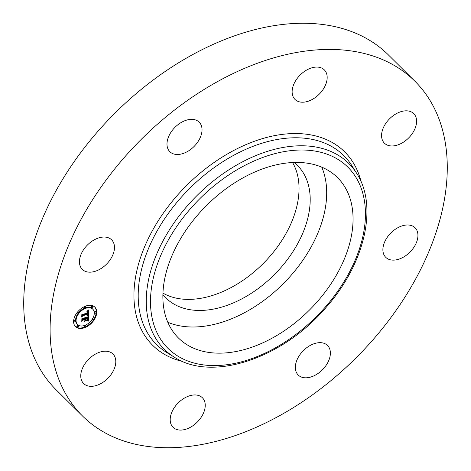 <?xml version="1.0" encoding="UTF-8"?>
<svg xmlns="http://www.w3.org/2000/svg" width="471" height="471" viewBox="0 0 471 471"><rect width="100%" height="100%" fill="white"/><g stroke="black" fill="none" stroke-linecap="round" stroke-linejoin="round"><path stroke-width="0.71" d="M321.746 167.146A112.946 73.352 -45.2 0 1 283.677 283.301A112.946 73.352 -45.2 0 1 167.829 322.282M294.075 162.454A93.352 60.629 -45.2 0 1 297.354 165.362A93.352 60.629 -45.2 0 1 281.552 266.863A93.352 60.629 -45.2 0 1 165.857 297.907A93.352 60.629 -45.2 0 1 162.919 294.646M292.556 162.513A93.352 60.629 -45.2 0 1 270.389 255.794A93.352 60.629 -45.2 0 1 162.966 293.127M82.549 416.028L56.184 389.87A235.883 153.193 -45.2 0 1 96.119 133.405A235.883 153.193 -45.2 0 1 388.451 54.972L414.816 81.13A235.883 153.193 -45.2 0 1 374.881 337.595A235.883 153.193 -45.2 0 1 82.549 416.028A235.883 153.193 -45.2 0 1 122.484 159.563A235.883 153.193 -45.2 0 1 414.816 81.13M331.372 172.463A112.946 73.352 -45.2 0 1 337.519 177.614A112.946 73.352 -45.2 0 1 314.304 305.008A112.946 73.352 -45.2 0 1 184.567 343.123A112.946 73.352 -45.2 0 1 178.421 337.972A112.946 73.352 -45.2 0 1 201.635 210.578A112.946 73.352 -45.2 0 1 331.372 172.463M311.172 376.912A20.812 13.518 -45.2 0 1 298.202 375.016A20.812 13.518 -45.2 0 1 297.872 358.048A20.812 13.518 -45.2 0 1 314.551 343.565A20.812 13.518 -45.2 0 1 327.522 345.467A20.812 13.518 -45.2 0 1 327.851 362.435A20.812 13.518 -45.2 0 1 311.172 376.912M411.548 250.407A20.812 13.518 -45.2 0 1 385.755 257.331A20.812 13.518 -45.2 0 1 389.276 234.699A20.812 13.518 -45.2 0 1 415.075 227.776A20.812 13.518 -45.2 0 1 411.548 250.407M416.523 122.831A20.812 13.518 -45.2 0 1 403.27 142.277A20.812 13.518 -45.2 0 1 384.424 143.172A20.812 13.518 -45.2 0 1 381.645 133.958A20.812 13.518 -45.2 0 1 394.892 114.512A20.812 13.518 -45.2 0 1 413.744 113.623A20.812 13.518 -45.2 0 1 416.523 122.831M323.177 68.919A20.812 13.518 -45.2 0 1 324.307 69.867A20.812 13.518 -45.2 0 1 320.033 93.34A20.812 13.518 -45.2 0 1 296.124 100.364A20.812 13.518 -45.2 0 1 294.993 99.416A20.812 13.518 -45.2 0 1 299.268 75.943A20.812 13.518 -45.2 0 1 323.177 68.919M186.192 120.246A20.812 13.518 -45.2 0 1 199.162 122.142A20.812 13.518 -45.2 0 1 199.498 139.11A20.812 13.518 -45.2 0 1 182.813 153.593A20.812 13.518 -45.2 0 1 169.843 151.691A20.812 13.518 -45.2 0 1 169.513 134.724A20.812 13.518 -45.2 0 1 186.192 120.246M85.816 246.751A20.812 13.518 -45.2 0 1 111.609 239.827A20.812 13.518 -45.2 0 1 108.089 262.459A20.812 13.518 -45.2 0 1 82.295 269.377A20.812 13.518 -45.2 0 1 85.816 246.751M80.841 374.327A20.812 13.518 -45.2 0 1 94.094 354.881A20.812 13.518 -45.2 0 1 112.94 353.986A20.812 13.518 -45.2 0 1 115.719 363.194A20.812 13.518 -45.2 0 1 102.472 382.64A20.812 13.518 -45.2 0 1 83.626 383.535A20.812 13.518 -45.2 0 1 80.841 374.327M201.241 396.794A20.812 13.518 -45.2 0 1 202.371 397.742A20.812 13.518 -45.2 0 1 198.097 421.215A20.812 13.518 -45.2 0 1 174.188 428.239A20.812 13.518 -45.2 0 1 173.057 427.291A20.812 13.518 -45.2 0 1 177.332 403.818A20.812 13.518 -45.2 0 1 201.241 396.794M85.292 327.427A13.736 8.92 -45.2 0 1 75.495 326.633A13.736 8.92 -45.2 0 1 74.971 316.053A13.736 8.92 -45.2 0 1 85.045 306.333A13.736 8.92 -45.2 0 1 94.848 307.133A13.736 8.92 -45.2 0 1 95.372 317.713A13.736 8.92 -45.2 0 1 85.292 327.427M85.269 325.19A10.821 7.03 -45.2 0 1 77.55 324.566A10.821 7.03 -45.2 0 1 77.132 316.229A10.821 7.03 -45.2 0 1 85.074 308.57A10.821 7.03 -45.2 0 1 92.793 309.2A10.821 7.03 -45.2 0 1 93.205 317.536A10.821 7.03 -45.2 0 1 85.269 325.19A0.83 0.542 134.8 0 1 85.416 325.273L85.869 325.72A0.83 0.542 -45.2 0 1 84.692 326.903A0.83 0.542 -45.2 0 1 85.869 325.72M88.56 315.435L87.088 315.411L88 314.528L88.148 313.345L82.672 315.576L82.125 316.353L82.101 314.245L82.702 314.64L87.73 312.544L87.624 311.725L86.905 311.531L87.665 311.531L88.106 312.385L87.953 311.254L86.958 311.26L88.513 309.942L88.63 315.44L87.647 314.946M88.218 315.841L86.829 315.811L88.024 315.647M87.559 314.869L87.741 313.833L82.66 315.953L81.719 317.083L81.824 314.563L81.854 316.771L82.619 315.829L87.883 313.633L87.559 314.869M88.689 320.651L87.164 320.527L88.118 319.385L88.23 317.584L85.869 318.573L87.959 317.978L87.465 320.115L87.824 318.155L85.875 318.967L85.881 319.662L86.741 320.045L84.627 320.928L85.457 319.803L85.445 318.749L82.896 319.815L82.248 320.674L82.219 318.414L82.884 318.891L85.057 317.984L84.862 317.354L85.434 317.825L85.127 317.036L85.857 317.648L87.989 316.759L88.636 315.864L88.689 320.651L87.806 320.097L88.083 320.515M88.218 321.069L86.829 320.945L88.383 321.128L87.989 320.839M84.386 321.369L86.646 320.304L84.386 321.369M85.021 319.32L82.861 320.227L81.771 321.499L81.872 318.655L81.901 321.181L82.802 320.139L85.157 319.15L85.033 320.268L84.939 319.244M95.513 313.203A0.83 0.542 -45.2 0 1 95.501 311.926A0.83 0.542 -45.2 0 1 95.513 313.203M92.563 321.134A0.83 0.542 -45.2 0 1 92.551 319.856A0.83 0.542 -45.2 0 1 92.563 321.134M74.842 321.84A0.83 0.542 -45.2 0 1 74.824 320.563A0.83 0.542 -45.2 0 1 74.842 321.84M77.945 327.239A0.83 0.542 -45.2 0 1 77.933 325.961A0.83 0.542 -45.2 0 1 77.945 327.239M85.051 306.815A0.83 0.542 -45.2 0 1 85.068 308.093A0.83 0.542 -45.2 0 1 85.051 306.815M92.393 306.521A0.83 0.542 -45.2 0 1 92.41 307.798A0.83 0.542 -45.2 0 1 92.393 306.521M77.774 312.626A0.83 0.542 -45.2 0 1 77.792 313.91A0.83 0.542 -45.2 0 1 77.774 312.626M85.381 317.042L85.857 317.648M85.445 318.749L84.992 318.302L82.237 319.65M86.005 319.721L85.304 320.015M88.195 316.471L88.212 317.56L87.783 317.136L85.416 318.125L85.869 318.855M88.224 318.855L88.242 320.203M85.84 317.519L85.386 317.077M85.804 317.407L85.457 317.06M85.192 317.843L84.868 317.548M85.18 317.76L84.821 317.407M85.163 317.69L84.845 317.372M82.896 319.815L82.449 319.367M85.881 319.662L85.451 319.238M85.875 318.967L85.422 318.52M85.869 318.573L85.416 318.125M87.865 320.504L87.541 320.18M87.983 320.51L87.594 320.127M88.195 320.533L87.741 320.092M88.254 320.545L87.806 320.097M88.318 320.557L87.865 320.115M88.383 320.574L87.936 320.127M88.083 310.318L88.112 311.649M88.124 312.214L88.148 313.339L87.7 312.897L82.113 315.282M88.159 314.01L88.106 314.987M87.836 311.879L87.394 311.49M88.63 315.44L88.177 314.993M87.736 311.131L87.441 310.842M87.8 311.148L87.471 310.825M87.906 311.213L87.494 310.801M87.818 311.802L87.471 311.455M82.672 315.576L82.219 315.128M87.836 315.37L87.518 315.058M87.9 315.376L87.553 315.028M85.781 326.556A13.736 8.92 134.8 0 0 92.44 321.175M93.246 320.115A13.736 8.92 134.8 0 0 94.612 306.915M75.278 326.403A13.736 8.92 134.8 0 0 84.833 326.986M84.615 308.128A10.821 7.03 134.8 0 0 78.48 312.903M77.733 313.927A10.821 7.03 134.8 0 0 77.097 324.119L77.55 324.566M92.793 309.2L92.345 308.752A10.821 7.03 134.8 0 0 85.469 307.81M96.096 311.973L95.642 311.525A0.83 0.542 134.8 0 0 94.471 312.709L94.918 313.156M84.421 325.508A0.83 0.542 134.8 0 0 84.244 326.456L84.692 326.903M91.415 320.415A0.83 0.542 134.8 0 0 91.521 320.639L91.969 321.087M93.14 319.903L92.693 319.462A0.83 0.542 134.8 0 0 92.157 319.391M75.419 320.61L74.971 320.162A0.83 0.542 134.8 0 0 73.8 321.346L74.247 321.793M78.527 326.009L78.074 325.567A0.83 0.542 134.8 0 0 76.903 326.744L77.35 327.192M85.645 306.862L85.198 306.415A0.83 0.542 134.8 0 0 85.057 306.333M84.115 306.762A0.83 0.542 134.8 0 0 84.026 307.598L84.474 308.046M92.987 306.568L92.54 306.126A0.83 0.542 134.8 0 0 91.368 307.31L91.816 307.751M78.369 312.679L77.921 312.232A0.83 0.542 134.8 0 0 77.45 312.143M76.643 313.203A0.83 0.542 134.8 0 0 76.749 313.415L77.197 313.857M174.411 357.23L166.799 352.549A132.999 86.376 -45.2 0 1 179.015 199.863A132.999 86.376 -45.2 0 1 352.002 165.874L356.741 173.452C378.136 206.157 364.79 263.289 326.992 306.356C283.925 357.913 212.721 382.405 174.411 357.23A130.932 85.033 -45.2 0 1 186.434 206.91A130.932 85.033 -45.2 0 1 356.741 173.452M182.795 361.528A136.278 88.501 -45.2 0 1 175.777 197.149A136.278 88.501 -45.2 0 1 361.104 181.8M326.268 305.967A127.653 82.902 -45.2 0 1 175.006 354.233A127.653 82.902 -45.2 0 1 189.678 209.619A127.653 82.902 -45.2 0 1 340.933 161.353A127.653 82.902 -45.2 0 1 326.268 305.967M88.454 320.586L88.006 320.145M88.53 320.61L88.083 320.162M88.607 320.627L88.159 320.18"/></g></svg>
